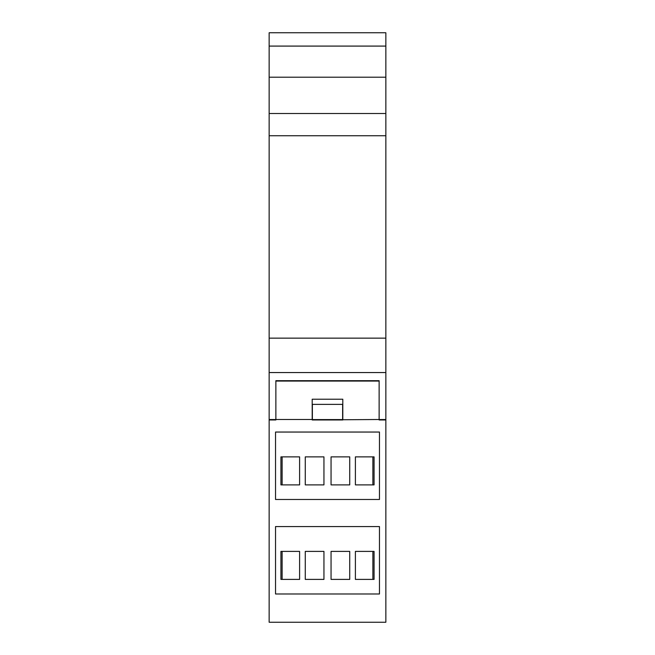 <?xml version="1.0" encoding="UTF-8"?>
<svg xmlns="http://www.w3.org/2000/svg" width="655" height="655" viewBox="0 0 655 655"><rect width="100%" height="100%" fill="white"/><g stroke="black" fill="none" stroke-linecap="round" stroke-linejoin="round"><path stroke-width="0.98" d="M269.148 372.556L269.148 419.536L275.87 419.536L275.87 419.961L269.148 419.961L269.148 622.25L385.852 622.25L385.852 419.961L379.13 419.961L379.13 419.536L385.852 419.536L385.852 372.556L269.148 372.556L269.148 338.144L385.852 338.144L385.852 135.749L269.148 135.749L269.148 338.144M355.395 551.395L355.395 579.397L374.07 579.397L374.07 551.395L355.395 551.395L355.395 579.397L372.883 579.397L372.883 551.395L355.395 551.395M331.053 551.395L331.053 579.397L349.729 579.397L349.729 551.395L331.053 551.395L331.053 579.397L349.729 579.397L349.729 551.395L331.053 551.395M323.947 551.395L323.947 579.397L305.271 579.397L305.271 551.395L323.947 551.395L323.947 579.397L305.271 579.397L305.271 551.395L323.947 551.395M299.605 551.395L299.605 579.397L280.93 579.397L280.93 551.395L299.605 551.395L299.605 579.397L282.117 579.397L282.117 551.395L299.605 551.395M379.466 526.563L275.534 526.563L275.534 593.987L379.466 593.987L379.466 526.563M275.87 419.503L312.198 419.503L312.198 419.961L379.13 419.503L379.13 381.063L275.87 381.063L275.87 419.503M275.534 499.478L379.466 499.478L379.466 432.046L275.534 432.046L275.534 499.478M355.395 456.879L355.395 484.888L374.07 484.888L374.07 456.879L355.395 456.879L355.395 484.888L372.883 484.888L372.883 456.879L355.395 456.879M331.053 456.879L331.053 484.888L349.729 484.888L349.729 456.879L331.053 456.879L331.053 484.888L349.729 484.888L349.729 456.879L331.053 456.879M299.605 456.879L299.605 484.888L280.93 484.888L280.93 456.879L299.605 456.879L299.605 484.888L282.117 484.888L282.117 456.879L299.605 456.879M323.947 456.879L323.947 484.888L305.271 484.888L305.271 456.879L323.947 456.879L323.947 484.888L305.271 484.888L305.271 456.879L323.947 456.879M312.198 419.961L342.802 419.961M342.802 419.503L342.802 399.214L312.198 399.214L312.198 419.503M385.852 338.144L385.852 372.556M275.87 419.536L275.87 380.694L379.13 380.694L379.13 419.536M385.852 419.536L385.852 419.961M385.852 32.75L385.852 77.208L269.148 77.208L269.148 32.75L385.852 32.75M385.852 77.208L385.852 135.749M385.852 46.087L269.148 46.087M385.852 113.52L269.148 113.52L269.148 77.208M269.148 135.749L269.148 113.52M269.148 419.961L269.148 419.536M342.63 419.593L312.369 419.593L312.369 404.381L342.63 404.381L342.63 419.593M350.703 622.25A6.755 6.755 0 0 0 351.514 622.25"/></g></svg>
